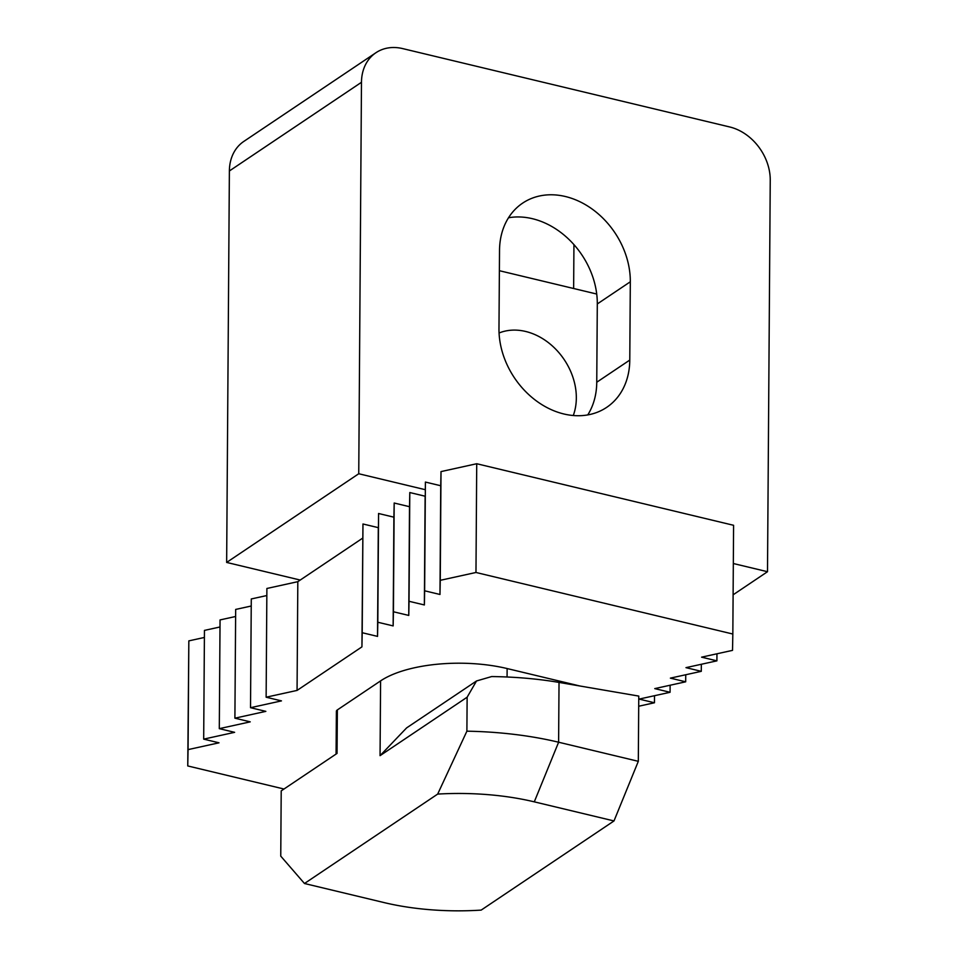 <?xml version="1.0" encoding="UTF-8"?>
<svg xmlns="http://www.w3.org/2000/svg" width="958" height="958" viewBox="0 0 958 958"><rect width="100%" height="100%" fill="white"/><g stroke="black" fill="none" stroke-linecap="round" stroke-linejoin="round"><path stroke-width="1.44" d="M565.412 196.522A75.862 60.103 56.1 0 0 522.637 203.132A75.862 60.103 56.1 0 0 499.525 250.433L498.974 328.726A75.862 60.103 56.1 0 0 536.66 401.115A75.862 60.103 56.1 0 0 606.654 407.378A75.862 60.103 56.1 0 0 629.777 360.076L630.316 281.784A75.862 60.103 56.1 0 0 565.412 196.522M508.506 217.765A75.862 60.103 -123.9 0 1 532.385 218.687A75.862 60.103 -123.9 0 1 597.301 303.949L596.75 382.242A75.862 60.103 -123.9 0 1 587.757 414.922M579.925 686L507.129 668.552A92.447 36.787 -179.6 0 0 380.589 680.887L337.36 709.914L337.048 753.407L281.209 790.889L280.754 856.129L304.476 883.504L384.182 902.604A142.227 56.594 -179.6 0 0 481.179 910.1L613.994 820.946L534.289 801.846A144.718 57.576 -179.6 0 0 437.674 794.086L304.476 883.504M437.674 794.086L466.893 731.182A192.127 76.448 0.4 0 1 558.61 742.222L638.315 761.323L613.994 820.946M638.315 761.323L638.77 696.083L559.029 682.419C538.085 678.851 515.632 676.887 491.682 676.552L476.521 680.97L467.133 697.208L466.893 731.182M716.955 653.787L716.907 660.852L701.591 657.164L732.523 650.362L732.834 634.028L475.97 572.477L440.261 580.32L439.973 594.475L424.645 590.799L424.37 604.953L409.03 601.289L408.767 615.431L393.427 611.767L393.151 625.909L377.811 622.245L377.536 636.387L362.196 632.723L361.932 646.866L297.064 690.419L266.132 697.208L281.46 700.885L250.517 707.699L265.845 711.363L234.902 718.177L250.23 721.853L219.298 728.655L234.626 732.331L203.683 739.133L219.011 742.809L188.067 749.611L187.756 765.945L284.011 789.021M716.907 660.852L685.976 667.642L701.292 671.33L670.372 678.132L685.688 681.809L654.757 688.61L670.073 692.287L639.13 699.089L654.458 702.765L638.699 706.238M336.078 754.054L336.378 711.327A7.113 2.826 0.4 0 1 337.36 709.914M573.638 288.502L573.938 244.625M732.834 634.028L733.589 525.295L476.725 463.732L475.97 572.477M476.725 463.732L441.015 471.587L440.728 485.742L425.4 482.066L424.37 604.953M733.11 594.81L767.502 571.71L733.325 563.52M425.136 496.208L409.796 492.544L409.509 506.698L394.181 503.022L393.906 517.176L378.566 513.5L377.524 636.399L378.302 527.654L362.962 523.99L361.932 646.866M266.132 697.208L266.887 588.475L297.818 581.674L362.687 538.133M297.818 581.674L297.064 690.419M425.256 489.682L358.747 473.743L226.651 562.43L229.381 170.967L361.477 82.292L358.747 473.743M300.225 580.057L226.651 562.43M393.894 517.176L393.139 625.921L393.906 517.176M409.509 506.698L408.755 615.431L409.521 506.686M425.124 496.22L424.358 604.953M440.728 485.742L439.973 594.475M440.74 485.73L439.985 594.463M361.477 82.292A47.409 37.566 -123.9 0 1 375.931 52.726A47.409 37.566 -123.9 0 1 402.659 48.595L729.673 126.959A47.409 37.566 -123.9 0 1 770.244 180.26L767.502 571.71M375.931 52.726L243.835 141.401A47.409 37.566 56.1 0 0 229.381 170.967M204.389 637.453L188.834 640.878L187.756 765.945M203.683 739.133L204.449 630.4L220.005 626.975M219.298 728.655L220.053 619.922L235.62 616.497M234.902 718.177L235.668 609.432L251.224 606.019M250.517 707.699L251.283 598.954L266.839 595.541M188.834 640.878L188.067 749.611M441.015 471.587L440.261 580.32M425.4 482.066L424.645 590.799M409.796 492.544L409.03 601.289M394.181 503.022L393.427 611.767M378.566 513.5L377.811 622.245M362.962 523.99L362.196 632.723M654.506 695.712L654.458 702.765M670.121 685.233L670.073 692.287M685.736 674.743L685.688 681.809M701.34 664.265L701.292 671.33M467.133 697.208L380.063 755.658L406.623 727.888L476.521 680.97M573.279 415.521A59.264 46.954 56.1 0 0 576.333 398.073A59.264 46.954 56.1 0 0 550.634 344.449A59.264 46.954 56.1 0 0 499.07 332.989M499.381 270.707L596.714 294.034M380.063 755.658L380.589 680.887M559.029 682.419L558.61 742.222L534.289 801.846M597.301 303.949L630.316 281.784M596.75 382.242L629.777 360.076M507.069 676.995L507.129 668.552"/></g></svg>
